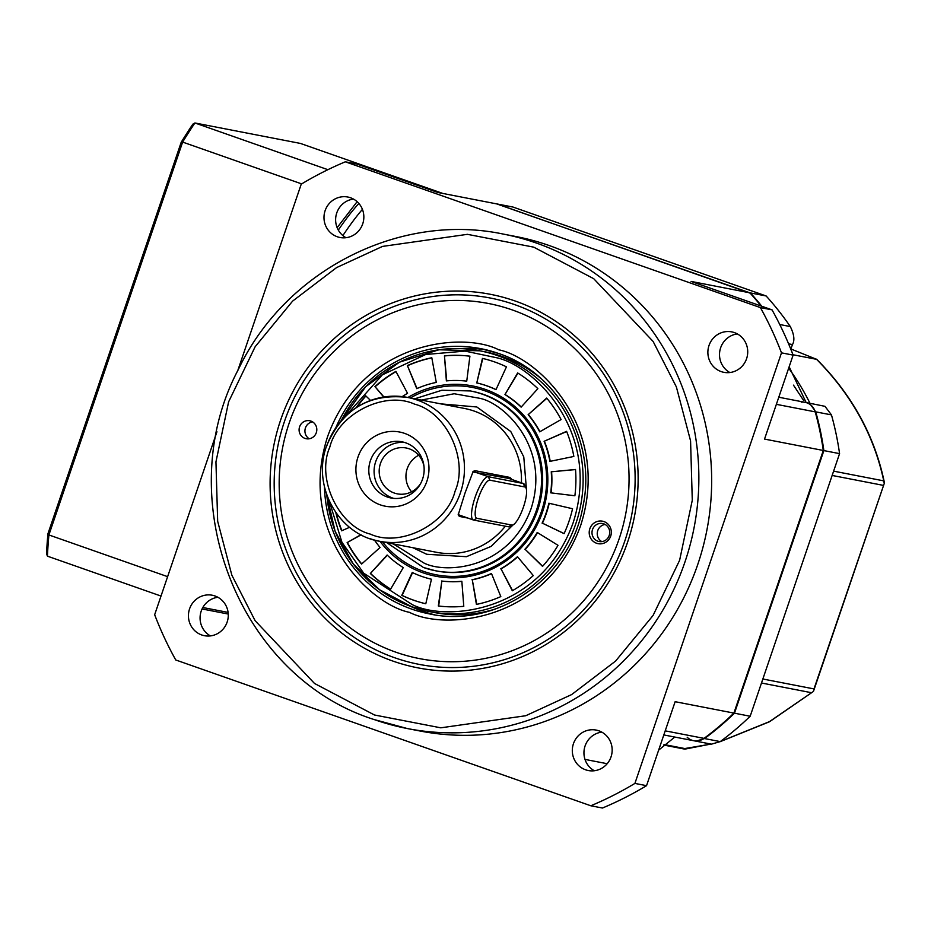 <?xml version="1.0" encoding="UTF-8"?>
<svg xmlns="http://www.w3.org/2000/svg" width="931" height="931" viewBox="0 0 931 931"><rect width="100%" height="100%" fill="white"/><g stroke="black" fill="none" stroke-linecap="round" stroke-linejoin="round"><path stroke-width="1.4" d="M201.724 634.965A20.61 19.9 101 0 1 189.144 610.259A20.61 19.9 101 0 1 212.28 595.235A20.61 19.9 101 0 1 214.991 595.98A20.61 19.9 101 0 1 227.571 620.674A20.61 19.9 101 0 1 204.436 635.698A20.61 19.9 101 0 1 201.724 634.965M217.924 597.283A20.61 19.9 -79 0 0 200.456 613.936A20.61 19.9 -79 0 0 210.429 635.908M503.217 234.065L516.018 236.544A251.847 243.27 101 0 1 549.185 245.528A251.847 243.27 101 0 1 702.917 547.44A251.847 243.27 101 0 1 420.137 731.033L407.347 728.554A251.847 243.27 101 0 1 374.169 719.558L407.347 728.554A251.847 243.27 101 0 0 690.115 544.949A251.847 243.27 101 0 0 536.384 243.049A251.847 243.27 101 0 0 503.217 234.065C399.341 212.128 285.328 270.444 238.394 369.386C169.512 498.935 238.301 676.651 374.122 719.547M585.599 769.797A20.61 19.9 101 0 1 573.019 745.103A20.61 19.9 101 0 1 596.154 730.079A20.61 19.9 101 0 1 598.877 730.812A20.61 19.9 101 0 1 611.446 755.518A20.61 19.9 101 0 1 588.311 770.542A20.61 19.9 101 0 1 585.599 769.797M601.798 732.127A20.61 19.9 -79 0 0 584.331 748.78A20.61 19.9 -79 0 0 594.315 770.752M337.278 236.753A20.61 19.9 101 0 1 324.698 212.059A20.61 19.9 101 0 1 347.845 197.035A20.61 19.9 101 0 1 350.556 197.768A20.61 19.9 101 0 1 363.137 222.474A20.61 19.9 101 0 1 339.99 237.498A20.61 19.9 101 0 1 337.278 236.753M353.477 199.083A20.61 19.9 -79 0 0 336.01 215.736A20.61 19.9 -79 0 0 345.995 237.708M721.164 371.597A20.61 19.9 101 0 1 708.584 346.902A20.61 19.9 101 0 1 731.719 331.878A20.61 19.9 101 0 1 734.431 332.611A20.61 19.9 101 0 1 747.011 357.318A20.61 19.9 101 0 1 723.876 372.33A20.61 19.9 101 0 1 721.164 371.597M737.352 333.926A20.61 19.9 -79 0 0 719.896 350.568A20.61 19.9 -79 0 0 729.869 372.54M514.75 304.658A186.596 180.242 -79 0 0 490.172 298.001A186.596 180.242 -79 0 0 284.479 421.406A186.596 180.242 -79 0 0 394.558 657.705A186.596 180.242 -79 0 0 419.136 664.373A186.596 180.242 -79 0 0 624.829 540.958A186.596 180.242 -79 0 0 514.75 304.658M280.603 420.125A190.261 183.779 101 0 1 515.39 301.085A190.261 183.779 101 0 1 627.634 542.028A190.261 183.779 101 0 1 392.847 661.068A190.261 183.779 101 0 1 280.603 420.125M761.104 306.02A297.641 287.493 -79 0 0 749.839 292.811L496.677 203.889L437.931 192.496L356.969 164.065L345.331 161.808A348.008 336.149 -79 0 0 301.237 184.163L237.708 370.782M780.178 397.502A36.635 35.39 101 0 1 778.956 396.734A36.635 35.39 101 0 0 780.178 397.502M687.194 737.271A13.732 13.267 -79 0 0 704.045 738.376A297.641 287.493 -79 0 0 733.896 713.088L823.295 450.476A297.641 287.493 -79 0 0 815.207 411.863A13.732 13.267 -79 0 0 805.047 402.32A13.732 13.267 101 0 1 810.913 405.136L815.754 411.863L831.464 414.9A297.641 287.493 101 0 1 839.576 453.63L823.877 450.592A297.641 287.493 -79 0 0 815.754 411.863M216.946 431.775L154.662 614.716A348.008 336.149 -79 0 0 175.75 659.974L590.813 805.769L602.45 808.027A348.008 336.149 -79 0 0 646.545 785.671L634.907 783.413L781.481 352.849L793.119 355.107L764.537 439.083L823.295 450.476M749.839 292.811L691.081 281.418L772.043 309.86L760.406 307.602L345.331 161.808M733.896 713.088L675.138 701.695L646.545 785.671M590.813 805.769A348.008 336.149 -79 0 0 634.907 783.413M781.481 352.849A348.008 336.149 -79 0 0 760.406 307.602M793.119 355.107A348.008 336.149 -79 0 0 772.043 309.86M467.932 518.078L459.367 516.414L458.215 514.831L464.988 493.139L473.157 471.423L474.95 470.655L509.851 477.417L512.003 479.523M380.279 504.858A37.775 36.495 101 0 1 357.993 457.016A37.775 36.495 101 0 1 404.613 433.38A37.775 36.495 101 0 1 426.898 481.222A37.775 36.495 101 0 1 380.279 504.858M405.695 442.83A28.617 27.639 -79 0 0 401.924 441.806A28.617 27.639 -79 0 0 369.793 462.672A28.617 27.639 -79 0 0 387.261 496.979A28.617 27.639 -79 0 0 391.032 498.004A28.617 27.639 -79 0 0 423.163 477.138A28.617 27.639 -79 0 0 405.695 442.83M404.543 442.458A28.617 27.639 -79 0 0 374.751 465.046A28.617 27.639 -79 0 0 392.545 498.004A28.617 27.639 -79 0 0 393.697 498.376M420.847 483.142A23.356 22.553 101 0 1 397.316 493.849A23.356 22.553 101 0 1 394.232 493.023A23.356 22.553 101 0 1 379.988 465.023A23.356 22.553 101 0 1 406.207 447.997A23.356 22.553 101 0 1 409.279 448.835A23.356 22.553 101 0 1 424.024 466.734M418.682 455.259A23.356 22.553 -79 0 0 411.595 491.789M526.062 488.147L524.607 484.818A22.891 5.865 109.4 0 0 523.42 483.538A22.891 5.865 109.4 0 0 523.199 483.48L488.298 476.707A22.891 5.865 109.4 0 0 475.113 497.247A22.891 5.865 109.4 0 0 473.332 519.975A22.891 5.865 109.4 0 0 473.553 520.033L508.454 526.795A22.891 5.865 109.4 0 0 509.979 526.481L513.19 524.805A20.145 5.167 109.4 0 0 523.21 507.732A20.145 5.167 109.4 0 0 526.062 488.147A20.145 5.167 109.4 0 0 524.828 486.96L489.915 480.187A20.145 5.167 109.4 0 0 478.313 498.26A20.145 5.167 109.4 0 0 476.94 518.311L511.841 525.072A20.145 5.167 109.4 0 0 513.19 524.805L491.103 546.404L466.408 556.691L426.724 554.271L412.899 547.719M440.782 403.868L476.858 406.987L510.77 431.519L523.781 456.912L526.457 489.59M472.692 471.994L509.059 478.487M459.192 514.983L458.203 514.087M486.087 349.8A135.088 130.48 -79 0 0 460.263 348.625M410.315 606.244A135.088 130.48 -79 0 0 422.243 611.12A135.088 130.48 -79 0 0 434.707 614.797M512.364 309.965A180.87 174.714 101 0 1 619.068 539.026A180.87 174.714 101 0 1 395.861 652.189A180.87 174.714 101 0 1 289.157 423.14A180.87 174.714 101 0 1 512.364 309.965M603.963 521.593A11.451 11.056 -79 0 0 589.835 528.75A11.451 11.056 -79 0 0 596.585 543.25A11.451 11.056 -79 0 0 610.713 536.081A11.451 11.056 -79 0 0 603.963 521.593M603.812 523.874A9.159 8.845 -79 0 0 592.314 530.216A9.159 8.845 -79 0 0 599.11 541.528A9.159 8.845 -79 0 0 603.812 523.874M310.907 421.08A9.159 8.845 -79 0 0 299.41 427.422A9.159 8.845 -79 0 0 306.206 438.734A9.159 8.845 -79 0 0 310.907 421.08M312.502 421.836A9.159 8.845 -79 0 0 309.22 438.769M605.138 524.467A9.159 8.845 -79 0 0 601.81 541.609M341.212 420.614A132.796 128.269 101 0 1 479.977 350.824L484.795 351.755A132.796 128.269 101 0 1 502.286 356.503A132.796 128.269 101 0 1 540.457 378.079M495.711 608.886A132.796 128.269 101 0 1 434.242 612.493L429.424 611.562A132.796 128.269 101 0 1 411.933 606.814L429.424 611.562A132.796 128.269 101 0 0 578.523 514.75A132.796 128.269 101 0 0 497.468 355.572A132.796 128.269 101 0 0 479.977 350.824L438.932 349.777L399.504 362.147L365.72 386.679L341.025 420.835M382.432 541.807A95.416 92.169 -79 0 0 423.617 571.39A95.416 92.169 -79 0 0 541.365 511.689A95.416 92.169 -79 0 0 485.074 390.857A95.416 92.169 -79 0 0 410.327 397.956M407.906 397.49A96.917 93.612 101 0 1 485.33 389.402A96.917 93.612 101 0 1 542.494 512.12A96.917 93.612 101 0 1 422.907 572.763A96.917 93.612 101 0 1 380.011 541.342M425.793 603.765A125.929 121.635 101 0 1 413.562 600.204A125.929 121.635 101 0 1 401.785 595.34L412.247 572.484A100.734 97.301 -79 0 0 421.673 576.382A100.734 97.301 -79 0 0 431.449 579.233L425.793 603.765A125.929 121.635 -79 0 1 413.911 600.274A125.929 121.635 -79 0 1 402.122 595.409L401.785 595.34M471.517 391.171A91.575 88.457 101 0 1 483.573 394.43A91.575 88.457 101 0 1 537.606 510.409A91.575 88.457 101 0 1 436.651 570.982M542.098 523.141A100.734 97.301 -79 0 0 548.871 503.217L572.565 508.745A125.929 121.635 101 0 1 564.093 533.649L542.447 523.199A100.734 97.301 -79 0 0 549.22 503.287M550.721 492.836A100.734 97.301 -79 0 0 551.245 471.796L575.521 469.48A125.929 121.635 101 0 1 574.881 495.769L550.721 492.836M549.907 461.38A100.734 97.301 -79 0 0 544.1 441.294L566.595 431.344A125.929 121.635 101 0 1 573.845 456.446L549.907 461.38M539.701 431.844A100.734 97.301 -79 0 0 528.145 414.679L546.66 398.084A125.929 121.635 101 0 1 561.102 419.544L539.701 431.844M521.127 407.138A100.734 97.301 -79 0 0 504.951 394.569L517.659 372.947A125.929 121.635 101 0 1 537.874 388.658L521.127 407.138M495.979 389.67A100.734 97.301 -79 0 0 476.777 382.932L482.444 358.388A125.929 121.635 101 0 1 506.452 366.826L495.979 389.67M466.745 381.151A100.734 97.301 -79 0 0 446.38 380.895L444.448 355.84A125.929 121.635 101 0 1 469.911 356.166L466.745 381.151M436.278 382.408A100.734 97.301 -79 0 0 416.751 388.658L407.406 365.557A125.929 121.635 101 0 1 431.809 357.748L436.278 382.408M383.677 397.013L374.937 386.586A125.929 121.635 101 0 1 395.908 371.388L407.545 393.324A100.734 97.301 -79 0 0 402.239 396.606M356.177 407.638A125.929 121.635 101 0 1 365.697 395.78L370.526 400.435M349.579 527.307L341.63 530.81A125.929 121.635 101 0 1 335.823 512.597M374.437 540.05A100.734 97.301 -79 0 0 380.081 547.475L361.577 564.081A125.929 121.635 101 0 1 347.135 542.61L360.891 534.697M387.11 555.016A100.734 97.301 -79 0 0 403.274 567.584L390.566 589.218A125.929 121.635 101 0 1 370.352 573.496L387.11 555.016M441.48 581.002A100.734 97.301 -79 0 0 461.846 581.27L463.778 606.314A125.929 121.635 101 0 1 438.326 605.988L441.829 581.072A100.734 97.301 -79 0 0 461.857 581.363M471.959 579.745A100.734 97.301 -79 0 0 491.475 573.496L500.82 596.596A125.929 121.635 101 0 1 476.416 604.417L472.308 579.815A100.734 97.301 -79 0 0 491.556 573.682M500.68 568.829A100.734 97.301 -79 0 0 517.461 556.68L533.288 575.579A125.929 121.635 101 0 1 512.318 590.766L501.029 568.899A100.734 97.301 -79 0 0 517.636 556.889M524.851 549.325A100.734 97.301 -79 0 0 537.234 532.462L558.018 545.31A125.929 121.635 101 0 1 542.529 566.385L525.2 549.395A100.734 97.301 -79 0 0 537.524 532.637M542.447 523.199L564.128 533.568M575.533 469.573L551.245 471.796M551.082 492.871A100.734 97.301 -79 0 0 551.594 471.866M566.676 431.53L544.1 441.294M550.221 461.31A100.734 97.301 -79 0 0 544.449 441.364M546.834 398.305L528.145 414.679M539.945 431.716A100.734 97.301 -79 0 0 528.494 414.749M517.95 373.122L504.951 394.569M521.255 406.998A100.734 97.301 -79 0 0 505.3 394.639M482.793 358.47L476.777 382.932M496.025 389.589A100.734 97.301 -79 0 0 477.126 382.99M444.448 355.84L446.729 380.86M469.899 356.189A125.929 121.635 -79 0 0 444.797 355.91M407.406 365.557L417.018 388.541M431.844 357.876A125.929 121.635 -79 0 0 407.755 365.627M374.937 386.586L383.944 396.978M396.012 371.597A125.929 121.635 -79 0 0 375.286 386.644M365.918 395.989A125.929 121.635 -79 0 0 356.91 407.161M336.324 513.307A125.929 121.635 -79 0 0 341.91 530.693M361.135 534.825L347.135 542.61M347.484 542.68A125.929 121.635 -79 0 0 361.74 563.93M387.331 555.225L370.352 573.496M370.701 573.566A125.929 121.635 -79 0 0 390.636 589.102M412.561 572.635L402.122 595.409M441.829 581.072L438.676 606.034M472.308 579.815L476.742 604.347M501.029 568.899L512.562 590.626M525.2 549.395L542.668 566.246M801.277 402.157A13.732 13.267 101 0 1 805.047 402.32L778.782 397.234M805.047 402.32L824.959 406.323L831.464 414.9M663.815 734.931L693.793 740.739A13.732 13.267 -79 0 0 696.586 740.971L704.534 738.562A297.641 287.493 -79 0 0 734.478 713.193L733.954 712.902M761.791 306.252A297.641 287.493 -79 0 0 750.421 292.928L766.132 295.965L512.969 207.043L497.27 204.005L750.177 293.184M788.592 343.818L792.479 344.563C794.876 340.409 794.155 334.404 790.303 326.56A297.641 287.493 -79 0 0 766.132 295.965M792.479 344.563L790.791 349.16M789.151 366.767L806.141 402.541M823.272 450.523L823.877 450.592L734.478 713.193L750.177 716.242L839.576 453.63M693.793 740.739L711.424 744.16L720.245 741.6A297.641 287.493 -79 0 0 750.177 716.242M674.789 737.061L658.636 750.153M809.958 403.274A233.53 225.57 -79 0 0 789.383 369.176A233.53 225.57 -79 0 1 809.958 403.274M793.468 385.143L803.581 400.423M790.861 348.95L816.568 359.319L792.991 354.758M816.01 358.994L816.568 359.319C851.528 394.628 873.93 435.149 883.763 480.873L884.008 482.409M664.152 744.544L686.345 748.85L710.912 744.055M720.291 741.565L769.472 721.63L813.45 691.43L884.45 482.863L813.985 688.917L762.85 679.002M720.14 741.681L769.506 721.758L813.45 691.43L813.985 688.917M663.605 745.033L683.179 748.827A9.159 8.845 -79 0 0 686.345 748.85L685.763 748.512M362.415 209.359A233.53 59.84 109.4 0 0 342.887 235.578A233.53 59.84 109.4 0 1 362.415 209.359M337.138 227.63L357.132 201.69M327.887 169.686L194.916 122.973L192.845 124.16A307.253 78.728 109.4 0 0 181.208 142.257L47.923 533.789A307.253 78.728 109.4 0 0 46.55 553.875L47.446 556.168L161.016 596.061M167.627 576.661L48.901 534.953L182.639 142.082L301.679 183.896M442.807 193.439L300.434 143.432L194.916 122.973A309.092 79.205 109.4 0 0 182.639 142.082L181.208 142.257M47.923 533.789L48.901 534.953A309.092 79.205 109.4 0 0 47.446 556.168M374.483 714.996L314.527 683.47L255.106 620.686L231.854 575.207L217.668 521.267L215.945 461.881L228.607 401.866L255.152 346.728L292.613 301.109L336.58 267.593L382.513 246.412L467.42 234.333L533.754 247.157L593.71 278.695L653.131 341.468L676.383 386.947L690.569 440.887L692.28 500.273L679.618 560.287L653.085 615.438L615.612 661.057L571.657 694.573L525.712 715.741L440.805 727.821L374.483 714.996M776.361 404.333L815.207 411.863M665.211 730.847L704.045 738.376M607.187 763.711L584.994 759.405M326.793 445.879A73.27 70.768 101 0 1 407.557 397.421A73.27 70.768 101 0 1 417.204 400.039A73.27 70.768 101 0 1 460.426 492.813A73.27 70.768 101 0 1 379.673 541.272L436.674 552.327A73.27 70.768 -79 0 0 505.324 526.19M521.407 482.828A73.27 70.768 -79 0 0 474.216 411.095A73.27 70.768 -79 0 0 464.569 408.476L407.557 397.421C369.153 393.103 342.177 409.256 326.641 445.868C311.571 486.04 338.477 534.638 379.673 541.272A73.27 70.768 101 0 1 370.014 538.653M414.574 404.147C446.554 412.13 468.84 459.961 455.096 491.126C446.95 524.258 400.33 547.894 370.329 534.103C338.349 526.12 316.063 478.29 329.807 447.124C337.953 413.992 384.573 390.357 414.574 404.147M386.807 542.657L423.419 567.479A91.575 88.457 -79 0 0 435.522 570.761A91.575 88.457 -79 0 0 538.351 503.997A91.575 88.457 -79 0 0 482.444 394.22A91.575 88.457 -79 0 0 470.388 390.95L441.969 390.229L414.702 398.805M421.243 400.074L454.212 393.743L479.802 398.317C504.148 403.17 550.791 447.194 531.135 508.501C509.315 569.039 445.856 574.392 423.768 562.929L393.348 543.925M459.367 516.414L459.192 515.006M509.851 477.417L508.838 478.429L523.199 483.48L524.828 486.96M474.95 470.655L473.937 471.668L488.298 476.707L489.915 480.187M498.795 349.823C463.58 331.552 362.38 340.094 327.584 436.627C296.233 534.394 370.619 604.615 409.431 612.33C444.646 630.613 545.845 622.071 580.653 525.526C611.993 427.771 537.606 357.551 498.795 349.823M335.975 427.329A135.088 130.48 101 0 1 480.757 348.648A135.088 130.48 101 0 1 498.481 353.443C558.495 373.087 596.829 442.388 582.957 506.359C570.831 577.488 497.212 628.925 429.331 613.878A135.088 130.48 101 0 1 411.537 609.049A135.088 130.48 101 0 1 324.454 486.785M473.553 520.033L476.94 518.311M511.841 525.072L508.454 526.795M345.564 416.076L382.304 374.879L425.7 354.49L465.046 351.103L496.142 357.644C532.637 364.905 602.59 430.948 573.112 522.873C540.387 613.669 445.216 621.71 412.096 604.522L363.707 573.217L341.933 542.261L329.085 500.436M411.898 606.803A132.796 128.269 101 0 1 326.804 494.966M790.303 326.56L779.747 324.512M720.245 741.6L704.534 738.562M833.617 471.144L883.763 480.873M832.151 475.45L883.286 485.365M811.646 692.734L761.488 683.005M358.866 203.447A233.53 59.84 109.4 0 0 338.314 230.085M202.818 607.512L228.107 612.412M423.419 567.479L435.522 570.761M480.757 348.648L498.516 353.454M458.203 514.657L473.332 519.975M508.85 478.418L523.42 483.538M326.7 494.687L335.102 531.298L353.198 563.86L379.511 589.73L411.909 606.814M884.45 482.805C874.756 436.104 852.179 394.942 816.72 359.319M683.179 748.827L711.04 744.09M228.258 614.041L202.074 608.967"/></g></svg>
